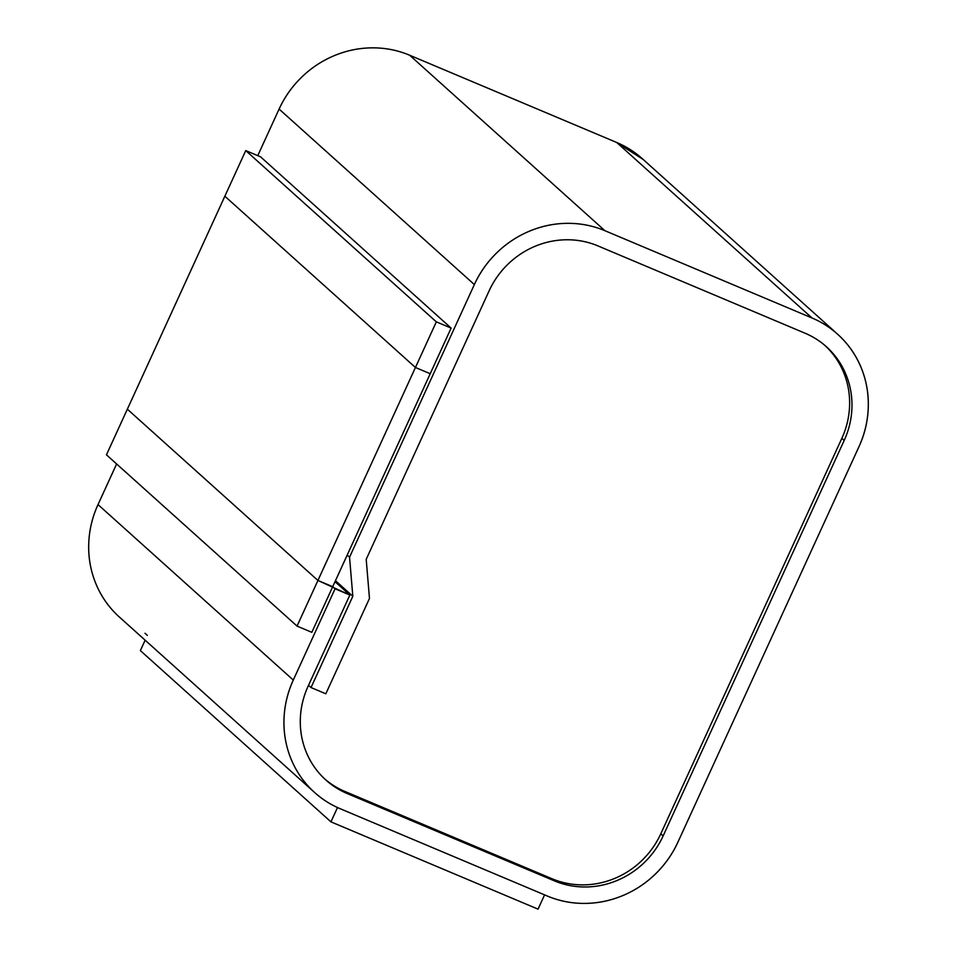 <?xml version="1.0" encoding="UTF-8"?>
<svg xmlns="http://www.w3.org/2000/svg" width="957" height="957" viewBox="0 0 957 957"><rect width="100%" height="100%" fill="white"/><g stroke="black" fill="none" stroke-linecap="round" stroke-linejoin="round"><path stroke-width="1.44" d="M641.812 860.57C649.827 852.843 656.155 843.93 660.773 833.846A84.049 79.85 -48.1 0 1 551.974 878.729L344.879 791.439L551.974 878.729C561.783 882.856 572.107 884.902 582.933 884.866M825.221 345.704A84.049 79.85 -48.1 0 1 841.849 438.33L660.773 833.846L841.849 438.33C846.466 428.246 849.026 417.754 849.541 406.857M828.355 348.815L825.137 345.621M344.879 791.439L347.212 793.544L344.879 791.439A84.049 79.85 -48.1 0 1 324.698 778.926M245.746 150.584L260.543 156.816L451.118 328.084L436.332 321.851L297.041 626.093L311.826 632.326L451.118 328.084L311.826 632.326L297.041 626.093L436.332 321.851L245.746 150.584L106.454 454.826L245.746 150.584L436.332 321.851L451.118 328.084L260.543 156.816L245.746 150.584M106.454 454.826L297.041 626.093L106.454 454.826M114.206 612.013C105.449 602.79 98.87 592.156 94.468 580.086C90.066 568.015 88.164 555.443 88.786 542.368C89.396 529.281 92.47 516.696 98.021 504.59L293.285 680.068L335.07 588.794L349.855 595.027L335.01 581.689L349.855 595.027L317.927 580.456L127.353 409.189L224.859 196.221L127.353 409.189L317.927 580.456L415.434 367.488L430.231 373.72L332.725 586.689L430.231 373.72L415.434 367.488L317.927 580.456L332.725 586.689L335.07 588.794L293.285 680.068C287.734 692.174 284.66 704.759 284.05 717.846C283.428 730.921 285.33 743.493 289.732 755.563C294.134 767.634 300.713 778.268 309.47 787.491C318.214 796.702 328.478 803.796 340.249 808.749L547.356 896.039C559.127 901.004 571.508 903.456 584.5 903.408C597.503 903.36 610.123 900.812 622.361 895.764C634.599 890.716 645.532 883.55 655.162 874.267C664.78 864.984 672.364 854.29 677.903 842.184A100.868 95.82 -48.1 0 1 547.356 896.039L340.249 808.749A100.868 95.82 -48.1 0 1 314.614 792.504A100.868 95.82 -48.1 0 1 293.285 680.068L98.021 504.59L116.622 463.954L98.021 504.59A100.868 95.82 131.9 0 0 119.362 617.026L314.614 792.504M335.476 580.696L352.822 596.283L311.037 687.557L308.537 685.308L311.037 687.557L325.823 693.789L311.037 687.557L352.822 596.283L335.476 580.696M369.474 598.436L325.823 693.789L369.474 598.436L366.196 559.343L369.474 598.436M489.147 290.796L366.196 559.343L489.147 290.796A84.049 79.85 -48.1 0 1 597.946 245.913L805.052 333.203L597.946 245.913C588.136 241.774 577.813 239.729 566.987 239.764C556.161 239.812 545.646 241.93 535.442 246.14C525.237 250.351 516.122 256.32 508.107 264.06C500.092 271.8 493.764 280.712 489.147 290.796M844.194 440.435L841.849 438.33L844.194 440.435L663.117 835.951L844.194 440.435A84.049 79.85 -48.1 0 0 826.405 346.745A84.049 79.85 -48.1 0 0 805.052 333.203C814.85 337.343 823.403 343.24 830.7 350.92C837.997 358.6 843.476 367.464 847.148 377.525C850.821 387.585 852.4 398.052 851.886 408.962C851.371 419.86 848.811 430.351 844.194 440.435M660.773 833.846L663.117 835.951A84.049 79.85 -48.1 0 1 554.318 880.835L551.974 878.729L554.318 880.835L347.212 793.544L554.318 880.835C564.128 884.962 574.451 887.007 585.277 886.972C596.103 886.936 606.618 884.806 616.822 880.596C627.026 876.385 636.13 870.415 644.157 862.688C652.172 854.948 658.5 846.036 663.117 835.951L660.773 833.846M347.212 793.544A84.049 79.85 -48.1 0 1 325.858 780.003A84.049 79.85 -48.1 0 1 308.07 686.301L349.855 595.027L308.07 686.301C303.453 696.385 300.893 706.888 300.378 717.786C299.864 728.684 301.443 739.163 305.116 749.223C308.788 759.272 314.267 768.136 321.564 775.816C328.861 783.496 337.402 789.405 347.212 793.544M144.986 633.271L147.33 635.376M677.903 842.184L858.979 446.668C864.53 434.574 867.604 421.977 868.214 408.902C868.836 395.815 866.934 383.243 862.532 371.172C858.13 359.114 851.551 348.468 842.794 339.257C834.049 330.045 823.786 322.952 812.014 317.987A100.868 95.82 -48.1 0 1 837.638 334.244A100.868 95.82 -48.1 0 1 858.979 446.668L677.903 842.184M643.14 159.436L616.751 142.509L812.014 317.987L604.908 230.697L409.644 55.219L616.751 142.509L812.014 317.987L604.908 230.697L409.644 55.219A100.868 95.82 131.9 0 0 279.097 109.074L474.361 284.564A100.868 95.82 -48.1 0 1 604.908 230.697C593.137 225.732 580.755 223.28 567.752 223.328C554.761 223.376 542.14 225.924 529.903 230.972C517.665 236.032 506.732 243.198 497.102 252.481C487.484 261.763 479.9 272.458 474.361 284.564L349.544 557.177L347.2 555.072L349.544 557.177L352.822 596.283L349.544 557.177L474.361 284.564L279.097 109.074L257.768 155.656L279.097 109.074C284.636 96.98 292.22 86.286 301.838 77.003C311.468 67.72 322.401 60.554 334.639 55.494C346.877 50.446 359.497 47.898 372.5 47.85C385.492 47.802 397.873 50.254 409.644 55.219L616.751 142.509A100.868 95.82 131.9 0 1 642.386 158.766L836.681 333.371M140.368 650.593L145.129 640.185L140.368 650.593L330.943 821.86L337.498 807.541L330.943 821.86L140.368 650.593M544.581 894.879L538.049 909.15L330.943 821.86L538.049 909.15L544.581 894.879M415.434 367.488L224.859 196.221L415.434 367.488M325.224 779.429L325.858 780.003"/></g></svg>

